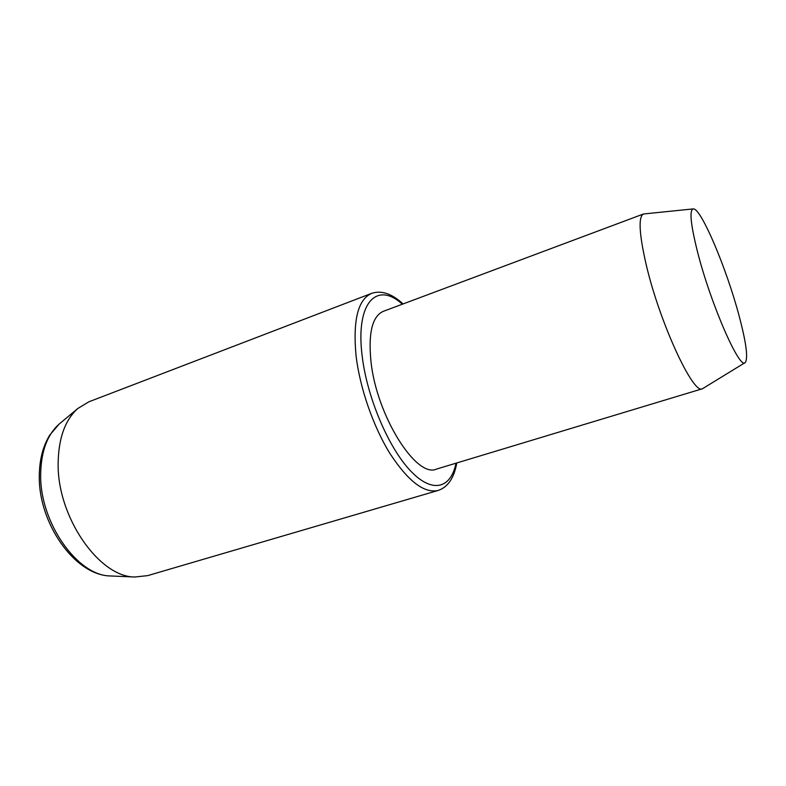 <?xml version="1.0" encoding="UTF-8"?>
<svg xmlns="http://www.w3.org/2000/svg" width="786" height="786" viewBox="0 0 786 786"><rect width="100%" height="100%" fill="white"/><g stroke="black" fill="none" stroke-linecap="round" stroke-linejoin="round"><path stroke-width="1.18" d="M58.154 462.816C56.877 516.667 99.144 577.15 134.75 577.012L147.64 575.637L438.185 490.435C424.332 493.628 408.327 481.435 390.17 453.856C373.33 426.818 359.821 387.95 356.048 355.596C352.786 320.197 357.974 299.456 371.621 293.365L88.916 401.784L77.834 408.494C65.179 419.842 58.616 437.949 58.154 462.816M697.673 252.453C710.908 304.585 740.019 370.668 745.226 362.543C748.301 358.259 746.209 342.519 738.958 315.314C726.549 268.527 701.063 207.966 693.331 208.899C689.165 209.823 690.609 224.344 697.673 252.453M693.056 208.929L643.469 213.989C638.252 216.808 639.106 233.491 646.043 264.017C659.415 322.142 693.468 395.555 702.488 388.726L744.981 362.69M643.469 213.989L383.244 311.364C372.25 316.296 368.162 333.077 370.992 361.698C376.632 415.941 416.492 478.654 436.515 469.085L702.488 388.726M402.334 304.221C377.133 281.005 355.37 302.129 362.13 355.734C366.885 396.763 388.205 447.195 410.154 470.46C432.153 493.981 450.791 488.686 456.027 463.19M60.257 423.143L59.088 424.126C47.376 434.619 41.236 451.066 40.685 473.467C39.221 521.904 77.372 575.951 110.374 575.961L111.887 576.03M438.185 490.435C447.902 487.133 454.112 477.967 456.794 462.954M134.75 577.012L110.374 575.961C74.798 575.381 38.062 522.926 39.3 475.166C39.546 459.407 43.033 446.045 49.764 435.08L59.088 424.126L77.834 408.494M403.09 303.936C391.85 293.63 381.357 290.103 371.621 293.365"/></g></svg>

